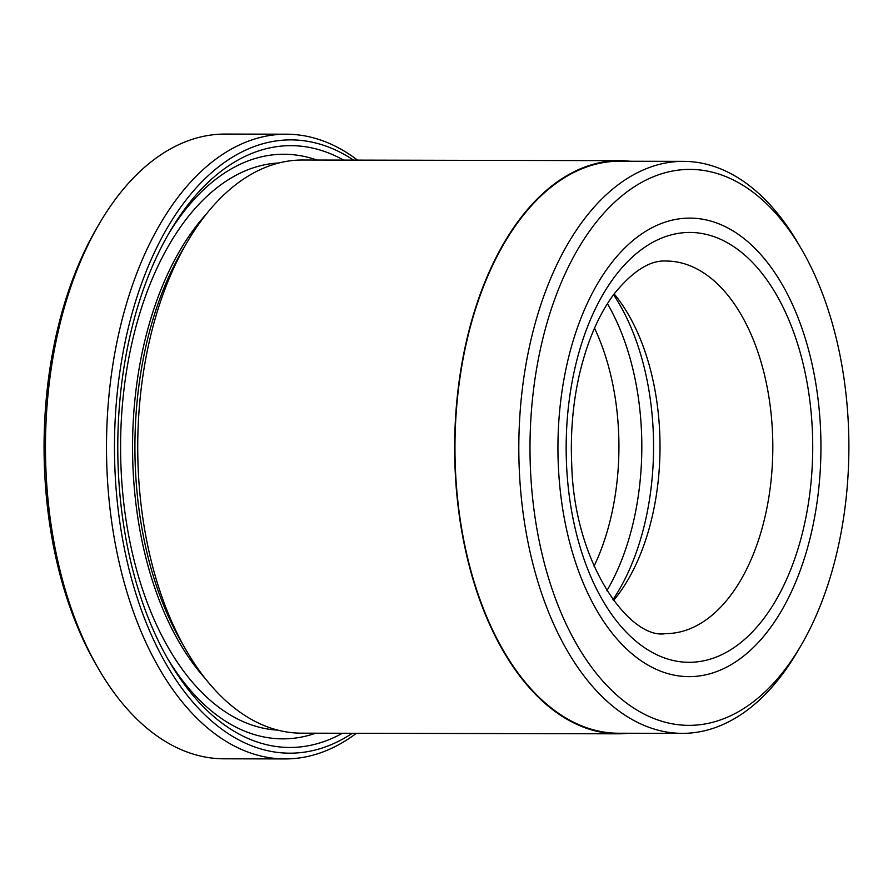 <?xml version="1.0" encoding="UTF-8"?>
<svg xmlns="http://www.w3.org/2000/svg" width="893" height="893" viewBox="0 0 893 893"><rect width="100%" height="100%" fill="white"/><g stroke="black" fill="none" stroke-linecap="round" stroke-linejoin="round"><path stroke-width="1.34" d="M683.446 161.354L619.597 161.231A286.006 164.044 90.1 0 0 455.519 471.337A286.006 164.044 90.1 0 0 618.447 733.231L682.297 733.365A286.006 164.044 -89.9 0 1 519.369 471.459A286.006 164.044 -89.9 0 1 683.446 161.354A286.006 164.044 -89.9 0 1 798.141 243.398L801.479 249.136A277.98 159.445 90.1 0 0 621.986 195.768A277.98 159.445 90.1 0 0 530.531 470.801A277.98 159.445 90.1 0 0 633.528 707.926A277.98 159.445 90.1 0 0 800.686 646.063A277.98 159.445 90.1 0 0 848.35 423.952A277.98 159.445 90.1 0 0 801.479 249.136M800.686 646.063L797.326 651.778A286.006 164.044 -89.9 0 1 682.297 733.365M286.296 134.196L225.259 134.073A312.371 179.169 90.1 0 0 99.625 223.172A312.371 179.169 90.1 0 0 46.068 472.765A312.371 179.169 90.1 0 0 98.732 669.203A312.371 179.169 90.1 0 0 224.009 758.804L285.046 758.927A312.371 179.169 -89.9 0 1 107.104 472.888A312.371 179.169 -89.9 0 1 286.296 134.196A312.371 179.169 -89.9 0 1 357.535 160.126M618.436 733.812L301.533 733.175A286.575 164.379 -89.9 0 1 186.592 650.964L181.826 642.77A275.111 157.804 -89.9 0 1 135.446 469.763A275.111 157.804 -89.9 0 1 182.618 249.94L187.418 241.769A286.575 164.379 -89.9 0 1 302.682 160.014L619.597 160.651A286.575 164.379 90.1 0 0 455.196 471.381A286.575 164.379 90.1 0 0 618.436 733.812A286.575 164.379 90.1 0 0 628.828 733.253M186.592 650.964A286.575 164.379 -89.9 0 1 138.281 470.745A286.575 164.379 -89.9 0 1 187.418 241.769M342.41 733.253A300.908 172.595 -89.9 0 1 169.078 661.155A300.908 172.595 -89.9 0 1 118.356 471.928A300.908 172.595 -89.9 0 1 169.949 231.499A300.908 172.595 -89.9 0 1 343.571 160.104M168.141 234.613A292.312 167.661 -89.9 0 1 316.937 160.048M353.516 160.115A306.634 175.876 90.1 0 0 115.074 472.408A306.634 175.876 90.1 0 0 352.355 733.276M356.385 733.287A312.371 179.169 -89.9 0 1 285.046 758.927M98.732 669.203L96.344 665.106A306.634 175.876 -89.9 0 1 44.65 472.274A306.634 175.876 -89.9 0 1 97.225 227.257L99.625 223.172M820.5 428.048A229.267 131.494 90.1 0 0 689.898 218.115A229.267 131.494 90.1 0 0 558.382 466.693A229.267 131.494 90.1 0 0 688.983 676.637A229.267 131.494 90.1 0 0 820.5 428.048A229.267 131.494 90.1 0 0 689.898 218.115A229.267 131.494 90.1 0 0 558.382 466.693A229.267 131.494 90.1 0 0 688.983 676.637A229.267 131.494 90.1 0 0 820.5 428.048M629.978 161.242A286.575 164.379 90.1 0 0 619.597 160.651M315.787 733.198A292.312 167.661 -89.9 0 1 167.292 658.041M613.547 294.712A200.601 115.063 -89.9 0 1 653.174 430.169A200.601 115.063 -89.9 0 1 612.933 599.728M614.15 293.897A186.28 106.847 -89.9 0 1 659.659 431.397A186.28 106.847 -89.9 0 1 613.536 600.543M607.43 303.676A200.601 115.063 -89.9 0 1 641.431 430.136A200.601 115.063 -89.9 0 1 606.849 590.742M594.515 328.155A186.28 106.847 -89.9 0 1 618.57 431.319A186.28 106.847 -89.9 0 1 594.035 566.207M205.535 678.892A275.111 157.804 -89.9 0 1 133.09 469.751A275.111 157.804 -89.9 0 1 206.462 213.907M277.823 730.128A283.717 162.727 -89.9 0 1 121.135 470.466A283.717 162.727 -89.9 0 1 278.973 162.961M812.306 429.265A214.934 123.279 -89.9 0 1 699.543 661.546A214.934 123.279 -89.9 0 1 566.575 465.487A214.934 123.279 -89.9 0 1 679.339 233.207A214.934 123.279 -89.9 0 1 812.306 429.265M665.598 633.606A186.28 106.847 90.1 0 0 772.456 431.632A186.28 106.847 90.1 0 0 666.345 261.046C650.271 259.963 632.88 270.903 614.183 293.864C599.147 313.878 587.661 340.278 579.736 373.073C572.982 402.185 570.314 432.525 571.721 464.092C574.032 564.744 630.726 640.158 665.598 633.606"/></g></svg>
